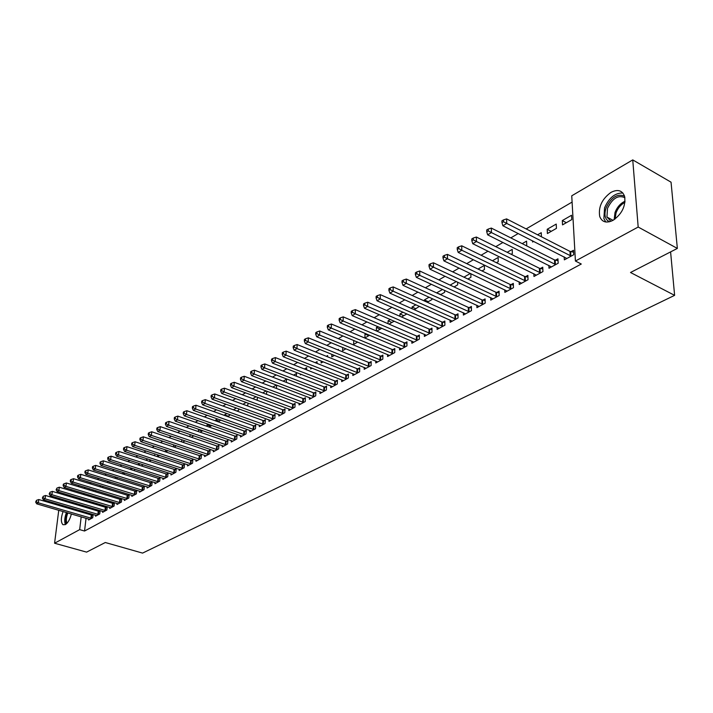 <?xml version="1.0" encoding="UTF-8"?>
<svg xmlns="http://www.w3.org/2000/svg" width="713" height="713" viewBox="0 0 713 713"><rect width="100%" height="100%" fill="white"/><g stroke="black" fill="none" stroke-linecap="round" stroke-linejoin="round"><path stroke-width="1.07" d="M613.011 220.353C606.442 223.49 602.013 222.198 599.713 216.485C598.225 206.993 601.986 198.954 611.014 192.35C617.788 188.981 622.324 190.344 624.633 196.44C625.862 206.03 621.986 213.998 613.011 220.353M71.371 513.966C70.034 519.251 68.029 522.807 65.364 524.616L62.949 524.706C60.792 522.371 60.828 517.986 63.074 511.542M65.32 507.335L65.988 506.48M71.808 508.191L71.879 509.26M572.102 202.073L526.132 228.926M518.226 233.543L510.793 237.892M502.95 242.465L495.776 246.653M488.013 251.199L481.097 255.236M473.387 259.737L466.721 263.632M459.092 268.088L452.657 271.849M445.09 276.27L438.878 279.897M431.383 284.282L425.394 287.776M417.961 292.116L412.185 295.494M404.815 299.799L399.244 303.052M391.936 307.321L386.571 310.458M379.316 314.7L374.138 317.722M366.945 321.919L361.954 324.834M354.824 329.005L350.012 331.812M342.935 335.948L338.301 338.657M331.278 342.757L326.812 345.368M319.843 349.432L315.538 351.955M308.631 355.992L304.478 358.416M297.624 362.418L293.631 364.753M286.831 368.728L282.972 370.974M276.225 374.922L272.518 377.088M265.824 381L262.25 383.086M255.602 386.963L252.161 388.977M245.575 392.827L242.26 394.761M235.718 398.585L232.527 400.448M226.039 404.244L222.973 406.027M216.52 409.797L213.579 411.517M207.18 415.26L204.346 416.909M197.991 420.625L195.273 422.212M188.963 425.902L186.343 427.426M180.086 431.08L177.573 432.55M171.361 436.178L168.945 437.586M162.778 441.195L160.461 442.55M154.338 446.124L152.119 447.425M146.031 450.972L143.91 452.22M137.867 455.75L135.827 456.935M129.828 460.446L127.877 461.578M121.923 465.063L120.051 466.15M114.133 469.609L112.351 470.651M106.478 474.083L104.775 475.081M98.938 478.494L97.307 479.439M91.514 482.826L90.096 483.655L85.293 482.3M571.746 195.808L632.743 159.899L638.18 227.037L575.418 261.038L571.746 195.808M638.18 227.037L677.35 248.427L671.049 182.189L632.743 159.899M63.849 494.813L65.186 494.029M70.845 490.696L72.254 489.867M77.958 486.516L79.428 485.642M677.35 248.427L630.515 272.5L674.614 295.351L670.594 251.894M674.614 295.351L142.564 553.101L105.292 542.513L86.603 552.12L54.571 543.226L58.751 510.276M547.201 229.265L547.397 233.543L556.434 228.374L556.229 224.078L547.201 229.265L551.22 231.351M548.867 265.396L548.992 268.248L558.172 263.24L557.949 258.828L555.472 260.192M522.21 243.641L526.577 241.128L526.738 245.361L526.212 245.664M519.162 281.84L519.251 284.514L528.039 279.71L527.878 275.37L525.499 276.68M492.442 260.771L498.137 257.491L498.253 261.662L496.417 262.705M490.678 297.597L490.74 300.111L499.171 295.503L499.055 291.225L496.774 292.473M463.922 277.17L470.375 273.453M470.856 273.685L470.919 277.295L467.88 279.033M463.352 312.704L463.379 315.066L471.471 310.645L471.4 306.43L469.216 307.633M440.892 294.478L436.962 293.061M436.962 292.678L442.586 289.442M444.645 290.387L444.654 292.321L440.518 294.692M437.096 327.205L437.105 329.433L444.876 325.19L444.85 321.037L442.746 322.187M415.946 308.747L412.052 307.009L412.043 308.729M412.052 307.009L415.937 304.772M419.413 306.323L414.253 309.709M411.864 341.135L411.856 343.247L419.324 339.156L419.342 335.065L417.319 336.179M391.945 322.472L388.077 320.797L388.032 323.711M388.077 320.797L390.359 319.486M389.031 324.139L394.236 321.171M387.596 354.53L387.569 356.527L394.761 352.596L394.806 348.559L392.863 349.628M368.835 335.698L364.985 334.076L364.896 337.953L369.619 335.244M364.985 334.076L365.778 333.622M364.236 367.409L364.191 369.307L371.116 365.528L371.188 361.544L369.316 362.578M342.721 347.454L342.614 350.698L345.965 348.782M341.732 379.824L341.67 381.624L348.345 377.979L348.452 374.058L346.652 375.047M321.206 361.019L321.135 362.988L323.194 361.812M326.349 356.304L327.632 355.564L327.588 356.812M320.03 391.776L319.968 393.496L326.394 389.975L326.536 386.107L324.798 387.07M300.44 374.031L300.405 374.851L301.269 374.352M304.344 368.96L306.706 367.605L306.608 369.851M299.103 403.308L299.032 404.939L305.235 401.553L305.396 397.738L303.72 398.656M283.141 381.161L286.501 379.227L286.341 382.382M278.908 414.431L278.828 415.991L284.808 412.711L285.004 408.95L283.382 409.841M262.696 392.916L266.154 390.929M266.947 391.223L266.404 394.298M259.398 425.171L259.309 426.659L265.093 423.495L265.307 419.788L263.739 420.643M242.973 404.262L246.172 402.417M248.008 403.095L247.901 404.886L246.645 405.599M240.548 435.545L240.45 436.971L246.038 433.914L246.279 430.251L244.764 431.089M228.169 416.169L224.524 414.868L224.488 415.421M224.524 414.868L226.894 413.513M229.693 414.52L229.639 415.331L227.563 416.517M222.313 445.58L222.215 446.944L227.625 443.985L227.875 440.376L226.413 441.178M210.656 426.187L207.046 424.93L206.939 426.294M207.046 424.93L208.267 424.226M209.132 427.06L211.877 425.492M204.684 455.277L204.578 456.587L209.809 453.726L210.085 450.161L208.668 450.937M193.695 435.893L190.121 434.663L189.943 436.784M191.316 437.256L193.847 435.803M187.608 464.671L187.51 465.928L192.572 463.156L192.858 459.635L191.485 460.384M173.66 444.85L173.473 446.908M174.088 447.113L176.414 445.777M171.075 473.762L170.968 474.965L175.879 472.282L176.182 468.806L174.854 469.537M157.68 454.814L157.511 456.596L159.552 455.429M155.06 482.567L154.944 483.726L159.703 481.132L160.024 477.692L158.732 478.405M142.181 464.43L142.083 465.42L143.224 464.769M145.773 460.17L146.994 459.475L146.887 460.536M139.525 491.105L139.418 492.22L144.026 489.697L144.356 486.311L143.108 486.997M129.909 469.297L131.789 468.218M131.887 468.254L131.727 469.876M124.463 499.385L124.356 500.464L128.821 498.013L129.169 494.662L127.957 495.33M114.543 478.138L116.255 477.149M117.164 477.434L117.003 478.913M109.847 507.415L109.731 508.449L114.071 506.078L114.428 502.772L113.26 503.414M99.642 486.712L101.201 485.811M102.859 486.319L102.708 487.656M95.658 515.214L95.542 516.212L99.758 513.913L100.123 510.642L98.982 511.266M89.499 488.717L89.357 489.983M88.786 494.867L88.644 496.07M88.073 500.891L87.949 502.023M87.387 506.791L87.262 507.87M86.71 512.576L86.594 513.592M86.05 518.244L84.553 531.025L581.282 264.024L575.418 261.038M88.715 519.028L88.608 520.009L92.752 517.736L93.127 514.492L92.004 515.107M92.36 490.9L93.849 490.045M95.863 490.66L95.72 491.925M102.699 511.346L102.592 512.362L106.861 510.027L107.226 506.738L106.068 507.371M107.03 482.46L108.67 481.516M109.962 481.917L109.802 483.316M117.101 503.431L116.985 504.483L121.397 502.077L121.745 498.752L120.55 499.403M122.164 473.753L123.955 472.719M124.472 472.879L124.312 474.43M131.941 495.277L131.825 496.373L136.37 493.886L136.709 490.517L135.479 491.195M134.605 469.118L134.543 469.733L135.256 469.323M137.778 464.769L139.392 463.842L139.249 465.241M147.234 486.872L147.119 488.004L151.807 485.446L152.127 482.033L150.862 482.737M149.873 459.662L149.739 461.044L151.325 460.135M153.892 455.5L154.712 455.037L154.641 455.741M163.001 478.2L162.894 479.386L167.724 476.739L168.036 473.289L166.735 474.002M165.603 449.876L165.425 451.837M165.674 451.926L167.911 450.643M179.275 469.252L179.168 470.482L184.159 467.755L184.453 464.261L183.107 465.001M181.833 439.734L181.646 441.891M182.635 442.22L185.059 440.83M196.075 460.01L195.977 461.293L201.119 458.477L201.405 454.939L200.005 455.705M202.109 431.08L198.517 429.832L198.374 431.588M198.517 429.832L199.194 429.449M200.148 432.203L202.786 430.697M213.428 450.473L213.33 451.801L218.641 448.896L218.909 445.304L217.465 446.097M219.337 421.223L215.718 419.939L215.647 420.902M215.718 419.939L217.501 418.914M220.754 420.073L218.276 421.838M231.36 440.607L231.262 441.998L236.761 438.994L237.001 435.358L235.513 436.178M237.135 411.044L233.481 409.823M233.481 409.717L236.449 408.014M238.775 408.861L238.695 410.153L237.019 411.107M249.889 430.402L249.8 431.864L255.486 428.754L255.709 425.064L254.176 425.911M252.75 398.638L256.074 396.722M257.402 397.221L257.259 399.53L256.43 400.002M269.068 419.85L268.979 421.374L274.87 418.157L275.066 414.413L273.48 415.296M272.829 387.088L276.421 385.029M276.653 385.118L276.466 388.469M288.917 408.914L288.836 410.51L294.932 407.185L295.111 403.398L293.462 404.298M293.649 375.118L296.519 373.46L296.394 376.179M309.478 397.596L309.406 399.271L315.716 395.813L315.868 391.972L314.166 392.916M310.734 367.587L310.681 368.969L312.125 368.14M315.244 362.694L317.08 361.634L317.009 363.398M330.779 385.858L330.725 387.614L337.267 384.031L337.392 380.136L335.618 381.116M331.866 354.308L331.777 356.892L334.468 355.359M337.659 349.798L338.381 349.379L338.363 350.083M352.873 373.674L352.828 375.519L359.619 371.812L359.717 367.863L357.881 368.871M357.587 342.133L353.755 340.538L353.657 344.379L357.676 342.08M375.804 361.028L375.769 362.979L382.819 359.12L382.89 355.119L380.974 356.161M380.279 329.148L376.419 327.499L376.357 330.957M376.419 327.499L377.943 326.625M376.794 331.144L381.803 328.274M399.619 347.899L399.592 349.949L406.927 345.939L406.954 341.875L404.966 342.971M403.834 315.672L399.948 313.97L399.922 316.305M399.948 313.97L403.014 312.205M401.517 317L406.909 313.916M424.36 334.237L424.36 336.411L431.98 332.24L431.971 328.123L429.912 329.254M428.299 301.679L424.387 299.915L424.387 300.984M424.387 299.915L429.128 297.187M431.909 298.444L431.909 299.612L427.247 302.276M450.09 320.03L450.117 322.321L458.04 317.989L457.996 313.809L455.848 314.986M450.117 285.111L456.338 281.537M457.621 282.134L457.657 284.888L454.056 286.947M476.872 305.226L476.917 307.668L485.179 303.15L485.09 298.907L482.853 300.137M478.031 269.051L484.359 265.414L484.448 269.559L481.997 270.958M504.768 289.808L504.849 292.392L513.458 287.687L513.315 283.382L510.989 284.656M507.166 252.295L512.21 249.398L512.344 253.596L511.159 254.274M533.859 273.712L533.966 276.475L542.941 271.564L542.753 267.188L540.32 268.525M532.531 240.807L532.575 242.019L533.672 241.395M537.593 234.8L541.247 232.696L541.425 236.761M564.197 256.903L564.348 259.853L573.724 254.728L573.484 250.29L570.944 251.68M562.307 220.575L562.53 224.88L571.773 219.595L571.532 215.273L562.307 220.575L566.345 222.706M59.339 505.579L59.473 504.554M60.079 499.804L60.213 498.717M84.553 531.025L79.669 529.625L54.571 543.226M84.704 487.255L84.553 488.521M83.974 493.414L83.831 494.617M83.252 499.448L83.118 500.579M82.556 505.357L82.423 506.435M81.861 511.15L81.745 512.166M81.193 516.827L79.669 529.625M90.907 518.217L91.282 514.973L38.787 499.528L38.342 502.834L91.629 518.351M36.318 501.658L36.497 500.33L35.65 502.05L36.318 501.658L38.342 502.834L36.675 503.824L89.722 519.394M91.282 514.973L93.047 515.249M38.787 499.528L36.497 500.33M35.65 502.05L36.675 503.824M97.886 514.394L98.26 511.132L45.525 495.482L45.088 498.806L98.617 514.528M43.047 497.621L43.226 496.293L42.37 498.03L43.047 497.621L45.088 498.806L43.395 499.822L96.674 515.588M98.26 511.132L100.043 511.408M45.525 495.482L43.226 496.293M42.37 498.03L43.395 499.822M104.971 510.517L105.337 507.228L52.37 491.382L51.933 494.724L105.702 510.66M49.874 493.53L50.053 492.193L49.188 493.94L49.874 493.53L51.933 494.724L50.213 495.749L103.742 511.729M105.337 507.228L107.137 507.522M52.37 491.382L50.053 492.193M49.188 493.94L50.213 495.749M66.345 523.903C64.999 521.729 65.088 518.298 66.63 513.61L66.986 512.683M67.86 512.932L67.468 513.939C66.113 518.012 65.97 521.105 67.031 523.226M69.366 507.469L68.689 508.324M66.443 512.522L66.14 513.298C64.526 518.11 64.295 521.871 65.444 524.563M69.428 508.538L70.239 507.727M71.38 508.066L70.435 508.841M609.455 221.779C605.043 219.595 603.902 214.978 606.041 207.938C611.237 197.216 617.413 193.294 624.561 196.191M624.918 197.733C618.305 194.676 612.494 198.223 607.503 208.374L606.941 217.037L610.996 221.297M622.904 193.036C615.15 192.777 609.036 197.715 604.562 207.848L603.875 218.624L605.809 222.001M112.164 506.578L112.52 503.28L59.313 487.211L58.885 490.58L112.904 506.72M56.808 489.376L56.987 488.031L56.113 489.795L56.808 489.376L58.885 490.58L57.138 491.622L110.898 507.816M112.52 503.28L114.347 503.565M59.313 487.211L56.987 488.031M56.113 489.795L57.138 491.622M119.463 502.585L119.811 499.26L66.371 482.986L65.944 486.364L120.203 502.727M63.849 485.161L64.018 483.806L63.314 484.225L63.145 485.58L63.849 485.161L65.944 486.364L64.17 487.425L118.171 503.841M119.811 499.26L121.656 499.555M66.371 482.986L64.018 483.806M63.145 485.58L64.17 487.425M126.869 498.53L127.217 495.187L73.528 478.69L73.109 482.095L127.609 498.672M71.006 480.874L71.166 479.51L70.453 479.947L70.284 481.302L71.006 480.874L73.109 482.095L71.309 483.164L125.55 499.804M127.217 495.187L129.08 495.49M73.528 478.69L71.166 479.51M70.284 481.302L71.309 483.164M134.392 494.412L134.73 491.052L80.801 474.323L80.391 477.746L135.14 494.564M78.261 476.525L78.43 475.152L77.699 475.589L77.53 476.961L78.261 476.525L80.391 477.746L78.564 478.842L133.046 495.704M134.73 491.052L136.62 491.355M80.801 474.323L78.43 475.152M77.53 476.961L78.564 478.842M142.021 490.232L142.359 486.845L88.189 469.894L87.788 473.343L142.778 490.384M85.64 472.104L85.801 470.723L85.061 471.168L84.892 472.55L85.64 472.104L87.788 473.343L85.925 474.448L140.657 491.542M142.359 486.845L144.276 487.166M88.189 469.894L85.801 470.723M84.892 472.55L85.925 474.448M149.775 485.99L150.104 482.585L95.694 465.393L95.292 468.86L150.532 486.141M93.127 467.612L93.296 466.231L92.538 466.676L92.378 468.067L93.127 467.612L95.292 468.86L93.403 469.983L148.384 487.318M150.104 482.585L152.047 482.906M95.694 465.393L93.296 466.231M92.378 468.067L93.403 469.983M157.653 481.685L157.974 478.254L103.323 460.812L102.93 464.306L158.42 481.836M100.738 463.058L100.898 461.659L100.132 462.122L99.972 463.512L100.738 463.058L102.93 464.306L101.005 465.455L156.227 483.031M157.974 478.254L159.944 478.575M103.323 460.812L100.898 461.659M99.972 463.512L101.005 465.455M165.648 477.3L165.969 473.851L111.068 456.168L110.675 459.68L166.414 477.46M108.474 458.423L108.634 457.015L107.85 457.479L107.699 458.887L108.474 458.423L110.675 459.68L108.733 460.848L164.195 478.673M165.969 473.851L167.956 474.181M111.068 456.168L108.634 457.015M107.699 458.887L108.733 460.848M173.776 472.853L174.079 469.386L118.937 451.445L118.563 454.983L174.551 473.013M116.335 453.709L116.486 452.3L115.702 452.773L115.542 454.19L116.335 453.709L118.563 454.983L116.576 456.168L172.288 474.243M174.079 469.386L176.102 469.715M118.937 451.445L116.486 452.3M115.542 454.19L116.576 456.168M182.029 468.334L182.332 464.84L126.941 446.65L126.566 450.206L182.804 468.494M124.32 448.923L124.472 447.506L123.67 447.987L123.518 449.404L124.32 448.923L126.566 450.206L124.552 451.409L180.514 469.751M182.332 464.84L184.373 465.188M126.941 446.65L124.472 447.506M123.518 449.404L124.552 451.409M190.416 463.744L190.71 460.224L135.078 441.766L134.704 445.349L191.2 463.905M132.44 444.056L132.591 442.63L131.771 443.121L131.629 444.547L132.44 444.056L134.704 445.349L132.663 446.57L188.865 465.179M190.71 460.224L192.777 460.58M135.078 441.766L132.591 442.63M131.629 444.547L132.663 446.57M198.945 459.083L199.221 455.536L143.34 436.811L142.983 440.411L199.729 459.243M140.702 439.119L140.844 437.675L140.015 438.174L139.864 439.609L140.702 439.119L142.983 440.411L140.898 441.659L197.358 460.536M199.221 455.536L201.324 455.901M143.34 436.811L140.844 437.675M139.864 439.609L140.898 441.659M207.608 454.341L207.875 450.776L151.753 431.766L151.397 435.393L208.392 454.502M149.088 434.083L149.231 432.631L148.384 433.139L148.242 434.591L149.088 434.083L151.397 435.393L149.275 436.659L205.986 455.821M207.875 450.776L210.005 451.142M151.753 431.766L149.231 432.631M148.242 434.591L149.275 436.659M216.413 449.52L216.672 445.928L160.3 426.641L159.953 430.296L217.207 449.689M157.626 428.976L157.76 427.515L156.905 428.032L156.762 429.484L157.626 428.976L159.953 430.296L157.796 431.579L214.756 451.026M216.672 445.928L218.838 446.302M160.3 426.641L157.76 427.515M156.762 429.484L157.796 431.579M225.361 444.618L225.62 441.008L168.99 421.419L168.651 425.1L226.164 444.787M166.307 423.772L166.441 422.301L165.568 422.827L165.434 424.297L166.307 423.772L168.651 425.1L166.468 426.41L223.668 446.151M225.62 441.008L227.803 441.392M168.99 421.419L166.441 422.301M165.434 424.297L166.468 426.41M234.461 439.636L234.711 435.999L177.831 416.116L177.501 419.823L235.272 439.805M175.131 418.486L175.264 416.998L174.382 417.533L174.248 419.012L175.131 418.486L177.501 419.823L175.282 421.151L232.741 441.195M234.711 435.999L236.93 436.392M177.831 416.116L175.264 416.998M174.248 419.012L175.282 421.151M243.721 434.565L243.953 430.91L186.833 410.724L186.512 414.449L244.532 434.743M184.114 413.103L184.248 411.606L183.339 412.15L183.214 413.647L184.114 413.103L186.512 414.449L184.248 415.804L241.957 436.151M243.953 430.91L246.208 431.303M186.833 410.724L184.248 411.606M183.214 413.647L184.248 415.804M253.133 429.413L253.356 425.732L195.986 405.234L195.674 408.986L253.944 429.591M193.259 407.622L193.383 406.125L192.457 406.677L192.332 408.175L193.259 407.622L195.674 408.986L193.366 410.358L251.333 431.026M253.356 425.732L255.646 426.142M195.986 405.234L193.383 406.125M192.332 408.175L193.366 410.358M262.705 424.173L262.928 420.465L205.299 399.645L204.996 403.424L263.525 424.351M202.554 402.052L202.679 400.537L201.743 401.107L201.619 402.613L202.554 402.052L204.996 403.424L202.652 404.824L260.869 425.813M262.928 420.465L265.245 420.884M205.299 399.645L202.679 400.537M201.619 402.613L202.652 404.824M272.446 418.843L272.651 415.109L214.773 393.959L214.488 397.765L273.275 419.021M212.019 396.383L212.144 394.859L211.191 395.43L211.066 396.954L212.019 396.383L214.488 397.765L212.1 399.182L270.566 420.51M272.651 415.109L275.013 415.536M214.773 393.959L212.144 394.859M211.066 396.954L212.1 399.182M282.357 413.415L282.553 409.663L224.426 388.166L224.149 391.998L283.195 413.602M221.663 390.608L221.77 389.075L220.798 389.654L220.691 391.187L221.663 390.608L224.149 391.998L221.716 393.451L280.432 415.109M282.553 409.663L284.942 410.091M224.426 388.166L221.77 389.075M220.691 391.187L221.716 393.451M292.446 407.898L292.633 404.111L234.256 382.275L233.989 386.134L293.284 408.086M231.475 384.726L231.582 383.184L230.593 383.781L230.486 385.323L231.475 384.726L233.989 386.134L231.511 387.605L290.476 409.619M292.633 404.111L295.057 404.556M234.256 382.275L231.582 383.184M230.486 385.323L231.511 387.605M302.713 402.275L302.882 398.469L244.256 376.277L243.998 380.154L303.551 402.471M241.457 378.746L241.564 377.186L240.557 377.792L240.45 379.343L241.457 378.746L243.998 380.154L241.484 381.66L300.699 404.03M302.882 398.469L305.351 398.915M244.256 376.277L241.564 377.186M240.45 379.343L241.484 381.66M313.167 396.553L313.319 392.72L254.443 370.163L254.202 374.075L314.005 396.749M251.636 372.649L251.734 371.081L250.709 371.696L250.611 373.264L251.636 372.649L254.202 374.075L251.636 375.599L311.1 398.335M313.319 392.72L315.823 393.184M254.443 370.163L251.734 371.081M250.611 373.264L251.636 375.599M323.8 390.733L323.943 386.874L264.826 363.933L264.594 367.872L324.656 390.929M262.001 366.437L262.099 364.86L261.047 365.484L260.958 367.061L262.001 366.437L264.594 367.872L261.974 369.432L321.697 392.551M323.943 386.874L326.492 387.337M264.826 363.933L262.099 364.86M260.958 367.061L261.974 369.432M334.638 384.797L334.771 380.911L275.396 357.596L275.182 361.562L335.493 385.002M272.562 360.11L272.651 358.523L271.582 359.165L271.493 360.751L272.562 360.11L275.182 361.562L272.518 363.149L332.481 386.651M334.771 380.911L337.356 381.393M275.396 357.596L272.651 358.523M271.493 360.751L272.518 363.149M345.671 378.763L345.787 374.842L286.171 351.126L285.966 355.127L346.536 378.959M283.319 353.666L283.409 352.062L282.321 352.712L282.232 354.316L283.319 353.666L285.966 355.127L283.248 356.741L343.461 380.644M345.787 374.842L348.416 375.341M286.171 351.126L283.409 352.062M282.232 354.316L283.248 356.741M356.91 372.605L357.017 368.666L297.152 344.539L296.964 348.568L357.783 372.819M294.291 347.088L294.362 345.484L293.257 346.144L293.177 347.757L294.291 347.088L296.964 348.568L294.193 350.217L354.655 374.521M357.017 368.666L359.682 369.174M297.152 344.539L294.362 345.484M293.177 347.757L294.193 350.217M368.363 366.339L368.452 362.364L308.346 337.828L308.168 341.884L369.236 366.553M305.467 340.395L305.538 338.773L304.406 339.45L304.335 341.072L305.467 340.395L308.168 341.884L305.351 343.568L366.054 368.291M368.452 362.364L371.161 362.89M308.346 337.828L305.538 338.773M304.335 341.072L305.351 343.568M380.038 359.949L380.1 355.947L319.754 330.984L319.593 335.065L380.911 360.163M316.866 333.568L316.929 331.937L315.779 332.623L315.716 334.254L316.866 333.568L319.593 335.065L316.715 336.786L377.667 361.946M380.1 355.947L382.863 356.482M319.754 330.984L316.929 331.937M315.716 334.254L316.715 336.786M391.927 353.443L391.981 349.415L331.393 324.005L331.251 328.114L392.81 353.657M328.488 326.599L328.541 324.959L327.374 325.663L327.312 327.303L328.488 326.599L331.251 328.114L328.31 329.869L389.503 355.466M391.981 349.415L394.788 349.958M331.393 324.005L328.541 324.959M327.312 327.303L328.31 329.869M404.048 346.803L404.084 342.748L343.256 316.884L343.131 321.028L404.939 347.026M340.342 319.504L340.386 317.846L339.192 318.559L339.138 320.217L340.342 319.504L343.131 321.028L340.137 322.811L401.562 348.871M404.084 342.748L406.945 343.309M343.256 316.884L340.386 317.846M339.138 320.217L340.137 322.811M416.41 340.039L416.428 335.957L355.368 309.62L355.252 313.791L417.301 340.261M352.427 312.258L352.472 310.583L351.259 311.323L351.206 312.989L352.427 312.258L355.252 313.791L352.204 315.618L413.861 342.151M416.428 335.957L419.333 336.527M355.368 309.62L352.472 310.583M351.206 312.989L352.204 315.618M429.012 333.14L429.012 329.023L367.721 302.214L367.623 306.412L429.912 333.372M364.771 304.861L364.806 303.185L363.559 303.934L363.523 305.61L364.771 304.861L367.623 306.412L364.512 308.274L426.401 335.288M429.012 329.023L431.971 329.611M367.721 302.214L364.806 303.185M363.523 305.61L364.512 308.274M441.864 326.108L441.846 321.955L380.323 294.647L380.252 298.89L442.773 326.34M377.355 297.321L377.391 295.628L376.116 296.385L376.09 298.079L377.355 297.321L380.252 298.89L377.07 300.779L439.199 328.292M441.846 321.955L444.859 322.561M380.323 294.647L377.391 295.628M376.09 298.079L377.07 300.779M454.983 318.925L454.939 314.745L393.193 286.929L393.139 291.198L455.892 319.166M390.216 289.621L390.234 287.909L388.941 288.694L388.915 290.396L390.216 289.621L393.139 291.198L389.886 293.132L452.238 321.162M454.939 314.745L458.013 315.369M393.193 286.929L390.234 287.909M388.915 290.396L389.886 293.132M468.361 311.608L468.298 307.392L406.33 279.05L406.294 283.346L469.279 311.839M403.335 281.76L403.353 280.04L402.025 280.833L402.007 282.553L403.335 281.76L406.294 283.346L402.979 285.325L465.553 313.88M468.298 307.392L471.427 308.034M406.33 279.05L403.353 280.04M402.007 282.553L402.979 285.325M482.015 304.13L481.926 299.888L419.743 271.002L419.734 275.334L482.942 304.371M416.74 273.73L416.74 271.992L415.394 272.803L415.385 274.541L416.74 273.73L419.734 275.334L416.347 277.357L479.136 306.456M481.926 299.888L485.125 300.547M419.743 271.002L416.74 271.992M415.385 274.541L416.347 277.357M495.954 296.501L495.847 292.223L433.442 262.785L433.451 267.152L496.881 296.751M430.42 265.53L430.42 263.783L429.039 264.612L429.039 266.35L430.42 265.53L433.451 267.152L429.992 269.211L493.004 298.872M495.847 292.223L499.1 292.9M433.442 262.785L430.42 263.783M429.039 266.35L429.992 269.211M510.187 288.712L510.053 284.407L447.443 254.389L447.479 258.783L511.123 288.961M444.404 257.143L444.395 255.388L442.987 256.234L442.996 257.99L444.404 257.143L447.479 258.783L443.941 260.896L507.157 291.127M510.053 284.407L513.369 285.093M447.443 254.389L444.395 255.388M442.996 257.99L443.941 260.896M524.715 280.753L524.554 276.421L461.748 245.807L461.801 250.236L525.659 281.011M458.7 248.587L458.673 246.814L457.238 247.678L457.256 249.452L458.7 248.587L461.801 250.236L458.192 252.393L521.613 283.23M524.554 276.421L527.941 277.134M461.748 245.807L458.673 246.814M457.256 249.452L458.192 252.393M539.563 272.633L539.376 268.257L476.364 237.037L476.453 241.502L540.507 272.892M473.307 239.835L473.272 238.044L471.801 238.935L471.828 240.718L473.307 239.835L476.453 241.502L472.755 243.703L536.381 275.156M539.376 268.257L542.834 268.997M476.364 237.037L473.272 238.044M471.828 240.718L472.755 243.703M554.723 264.327L554.518 259.924L491.31 228.071L491.426 232.572L555.685 264.594M488.236 230.887L488.2 229.087L486.685 229.996L486.729 231.787L488.236 230.887L491.426 232.572L487.647 234.827L551.461 266.903M554.518 259.924L558.038 260.682M491.31 228.071L488.2 229.087M486.729 231.787L487.647 234.827M570.222 255.842L569.981 251.404L506.595 218.9L506.738 223.436L571.184 256.119M503.512 221.734L503.458 219.925L501.916 220.852L501.97 222.661L503.512 221.734L506.738 223.436L502.879 225.745L566.871 258.48M569.981 251.404L573.591 252.188M506.595 218.9L503.458 219.925M501.97 222.661L502.879 225.745M91.416 518.324L91.79 515.071M98.394 514.501L98.768 511.239M105.479 510.624L105.845 507.344M614.151 219.666L615.025 212.492C617.164 207.037 620.506 203.276 625.06 201.209M624.953 202.34C620.889 204.506 617.921 208.027 616.041 212.902L615.105 218.998M112.672 506.693L113.037 503.387M119.98 502.701L120.328 499.376M127.386 498.645L127.734 495.303M134.909 494.528L135.247 491.159M142.547 490.348L142.885 486.961M150.309 486.106L150.63 482.701M158.179 481.801L158.5 478.37M166.182 477.425L166.494 473.976M174.311 472.977L174.614 469.502M182.573 468.459L182.867 464.965M190.959 463.869L191.253 460.357M199.488 459.208L199.765 455.669M208.151 454.466L208.428 450.901M216.957 449.645L217.224 446.062M225.914 444.752L226.173 441.142M235.023 439.769L235.263 436.133M244.283 434.707L244.514 431.044M253.694 429.556L253.926 425.875M263.275 424.315L263.489 420.608M273.017 418.986L273.222 415.251M282.936 413.558L283.123 409.806M293.025 408.041L293.203 404.262M303.292 402.426L303.462 398.62M313.747 396.704L313.907 392.872M324.388 390.884L324.531 387.025M335.226 384.958L335.36 381.072M346.268 378.924L346.384 375.002M357.507 372.774L357.605 368.826M368.969 366.5L369.049 362.534M380.635 360.118L380.706 356.117M392.533 353.612L392.587 349.584M404.663 346.981L404.69 342.917M417.025 340.217L417.034 336.126M429.627 333.319L429.627 329.201M442.488 326.287L442.461 322.142M455.607 319.112L455.562 314.932M468.994 311.795L468.922 307.579M482.648 304.317L482.558 300.084M496.596 296.697L496.48 292.419M510.829 288.908L510.686 284.603M525.365 280.958L525.205 276.617M540.213 272.838L540.026 268.462M555.382 264.541L555.169 260.138M570.881 256.056L570.641 251.627M613.037 220.344L606.941 217.037M607.396 220.522L609.633 221.734"/></g></svg>
